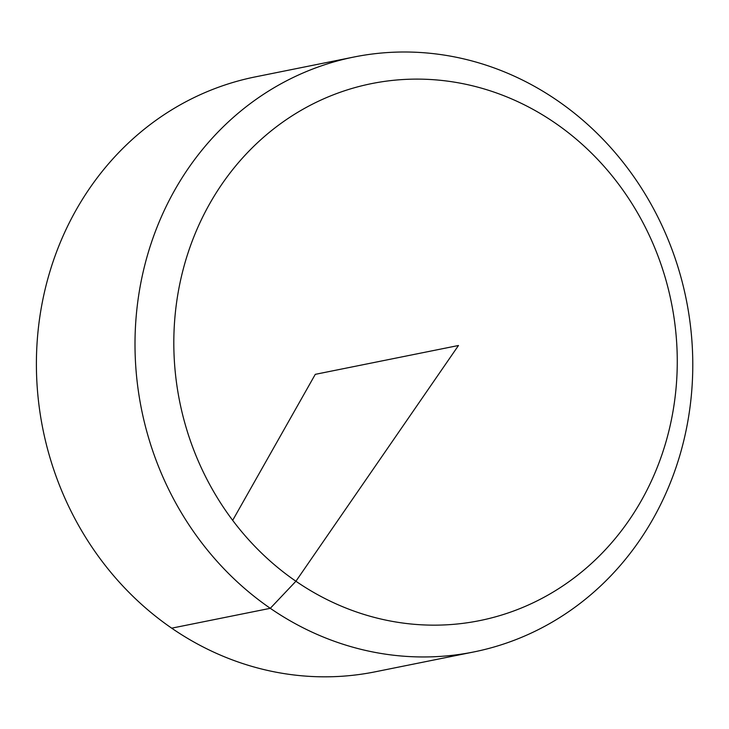 <?xml version="1.0" encoding="UTF-8"?>
<svg xmlns="http://www.w3.org/2000/svg" width="729" height="729" viewBox="0 0 729 729"><rect width="100%" height="100%" fill="white"/><g stroke="black" fill="none" stroke-linecap="round" stroke-linejoin="round"><path stroke-width="1.09" d="M473.814 651.945L375.207 671.81A303.446 277.849 -101.4 0 1 42.911 429.208A303.446 277.849 -101.4 0 1 255.36 76.873L353.975 57.017A303.446 277.849 -101.4 0 1 640.354 186.424A303.446 277.849 -101.4 0 1 652.965 519.002A303.446 277.849 -101.4 0 1 473.814 651.945A303.446 277.849 -101.4 0 1 141.517 409.352A303.446 277.849 -101.4 0 1 353.975 57.017M641.329 500.632A273.885 250.785 78.6 0 0 555.161 123.028A273.885 250.785 78.6 0 0 209.752 203.637A273.885 250.785 78.6 0 0 295.919 581.241A273.885 250.785 78.6 0 0 641.329 500.632M232.679 520.351L315.283 374.341L458.477 345.5L295.919 581.241L270.286 608.314L171.68 628.17"/></g></svg>
